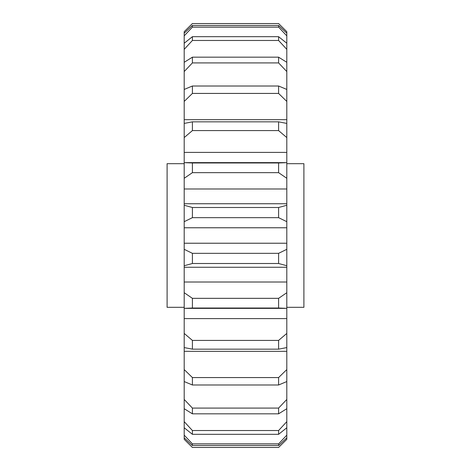 <?xml version="1.0" encoding="UTF-8"?>
<svg xmlns="http://www.w3.org/2000/svg" width="471" height="471" viewBox="0 0 471 471"><rect width="100%" height="100%" fill="white"/><g stroke="black" fill="none" stroke-linecap="round" stroke-linejoin="round"><path stroke-width="0.71" d="M184.196 163.678L167.099 163.678L167.099 307.322L184.196 307.322M286.804 163.678L303.901 163.678L303.901 307.322L286.804 307.322M184.196 437.824L184.196 439.319L192.409 447.45L278.591 447.45L286.804 439.319L286.804 437.824L278.591 445.519L192.409 445.519L184.196 437.824L184.196 435.151L192.409 443.865L278.591 443.865L286.804 435.151L286.804 427.762L278.591 434.321L192.409 434.321L184.196 427.762L184.196 435.151M184.196 408.704L184.196 421.651L192.409 430.535L278.591 430.535L286.804 421.651L286.804 408.704L278.591 413.826L192.409 413.826L184.196 408.704L184.196 399.443L192.409 408.086L278.591 408.086L286.804 399.443L286.804 381.557L278.591 384.99L192.409 384.99L184.196 381.557L184.196 399.443M184.196 318.614L184.196 333.433L192.409 340.409L278.591 340.409L286.804 333.433L286.804 318.614L184.196 318.614L184.196 292.709L192.409 298.343L278.591 298.343L286.804 292.709L286.804 282.005L184.196 282.005L184.196 292.709M286.804 292.709L286.804 308.352L278.591 308.028L192.409 308.028L184.196 308.352M285.332 308.37L185.668 308.37M184.196 351.331L184.196 369.57L192.409 377.571L278.591 377.571L286.804 369.57L286.804 351.331L184.196 351.331L184.196 333.433M286.804 333.433L286.804 347.574L278.591 349.17L192.409 349.17L184.196 347.574M184.196 243.23L184.196 249.318L192.409 253.339L278.591 253.339L286.804 249.318L286.804 243.23L184.196 243.23L184.196 205.274L192.409 207.499L278.591 207.499L286.804 205.274L286.804 178.291L278.591 172.657L192.409 172.657L184.196 178.291L184.196 162.648L192.409 162.972L278.591 162.972L286.804 162.648L286.804 137.567L278.591 130.591L192.409 130.591L184.196 137.567L184.196 123.426L192.409 121.83L278.591 121.83L286.804 123.426L286.804 119.669L184.196 119.669L184.196 89.443L192.409 86.01L278.591 86.01L286.804 89.443L286.804 71.557L278.591 62.914L192.409 62.914L184.196 71.557L184.196 62.296L192.409 57.174L278.591 57.174L286.804 62.296L286.804 49.349L278.591 40.465L192.409 40.465L184.196 49.349L184.196 43.238L192.409 36.679L278.591 36.679L286.804 43.238L286.804 35.849L278.591 27.135L192.409 27.135L184.196 35.849L184.196 33.176L192.409 25.481L278.591 25.481L286.804 33.176L286.804 31.681L278.591 23.55L192.409 23.55L184.196 31.681L184.196 33.176M286.804 119.669L286.804 101.43L278.591 93.429L192.409 93.429L184.196 101.43M184.196 89.443L184.196 71.557M286.804 152.386L184.196 152.386L184.196 137.567M286.804 188.995L184.196 188.995L184.196 178.291M184.196 62.296L184.196 49.349M184.196 43.238L184.196 35.849M286.804 282.005L286.804 265.726L278.591 263.501L192.409 263.501L184.196 265.726L184.196 249.318M286.804 267.257L184.196 267.257L184.196 265.726M192.409 253.339L192.409 263.501M278.591 263.501L278.591 253.339M192.409 25.481L192.409 27.135M278.591 27.135L278.591 25.481M192.409 36.679L192.409 40.465M278.591 40.465L278.591 36.679M192.409 162.972L192.409 172.657M278.591 172.657L278.591 162.972M192.409 57.174L192.409 62.914M278.591 62.914L278.591 57.174M192.409 121.83L192.409 130.591M278.591 130.591L278.591 121.83M192.409 86.01L192.409 93.429M278.591 93.429L278.591 86.01M192.409 377.571L192.409 384.99M278.591 384.99L278.591 377.571M192.409 340.409L192.409 349.17M278.591 349.17L278.591 340.409M192.409 298.343L192.409 308.028M278.591 308.028L278.591 298.343M192.409 408.086L192.409 413.826M278.591 413.826L278.591 408.086M192.409 430.535L192.409 434.321M278.591 434.321L278.591 430.535M192.409 443.865L192.409 445.519M278.591 445.519L278.591 443.865M184.196 282.005L184.196 267.257M286.804 203.743L184.196 203.743L184.196 205.274M184.196 203.743L184.196 188.995M184.196 162.648L184.196 152.386M184.196 123.426L184.196 119.669M184.196 427.762L184.196 421.651M184.196 381.557L184.196 369.57M286.804 318.614L286.804 308.352M286.804 351.331L286.804 347.574M286.804 369.57L286.804 381.557M286.804 399.443L286.804 408.704M286.804 421.651L286.804 427.762M286.804 435.151L286.804 437.824M286.804 33.176L286.804 35.849M286.804 43.238L286.804 49.349M286.804 62.296L286.804 71.557M286.804 89.443L286.804 101.43M286.804 123.426L286.804 137.567M286.804 162.648L286.804 178.291M286.804 205.274L286.804 221.682L278.591 217.661L192.409 217.661L184.196 221.682M286.804 243.23L286.804 221.682M286.804 249.318L286.804 265.726M286.804 227.77L184.196 227.77M192.409 207.499L192.409 217.661M278.591 217.661L278.591 207.499M285.332 162.63L185.668 162.63"/></g></svg>
